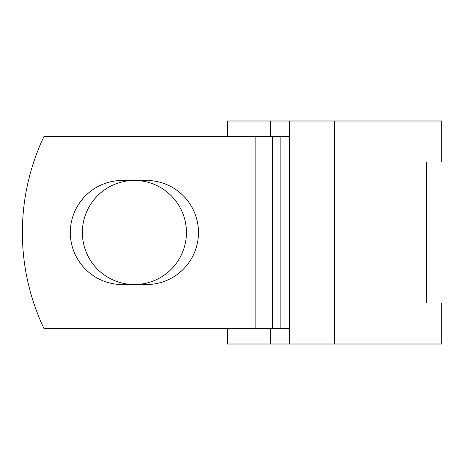 <?xml version="1.0" encoding="UTF-8"?>
<svg xmlns="http://www.w3.org/2000/svg" width="465" height="465" viewBox="0 0 465 465"><rect width="100%" height="100%" fill="white"/><g stroke="black" fill="none" stroke-linecap="round" stroke-linejoin="round"><path stroke-width="0.7" d="M70.308 232.5A52.039 52.039 0 0 0 122.347 284.539L146.44 284.539A52.039 52.039 0 0 0 198.479 232.5A52.039 52.039 0 0 0 146.44 180.461L122.347 180.461A52.039 52.039 0 0 0 70.308 232.5M82.357 232.5A52.039 52.039 0 0 1 134.391 180.461A52.039 52.039 0 0 1 186.43 232.5A52.039 52.039 0 0 1 134.391 284.539A52.039 52.039 0 0 1 82.357 232.5M255.134 136.373L44.012 136.373A224.299 224.299 0 0 0 44.012 328.627L255.134 328.627L255.134 136.373L289.573 136.373M289.573 328.627L255.134 328.627M270.514 328.627L270.514 344.007L227.449 344.007L227.449 328.627M334.597 344.007L289.573 344.007L289.573 302.994L441.75 302.994L441.75 344.007L334.597 344.007L334.597 120.993L270.514 120.993L270.514 136.373M227.449 136.373L227.449 120.993L270.514 120.993M289.573 344.007L270.514 344.007M289.573 302.994L289.573 162.006L441.75 162.006L441.75 120.993L334.597 120.993M289.573 162.006L289.573 120.993M280.872 328.627L280.872 136.373M272.531 328.627L272.531 136.373M426.37 302.994L426.37 162.006"/></g></svg>
